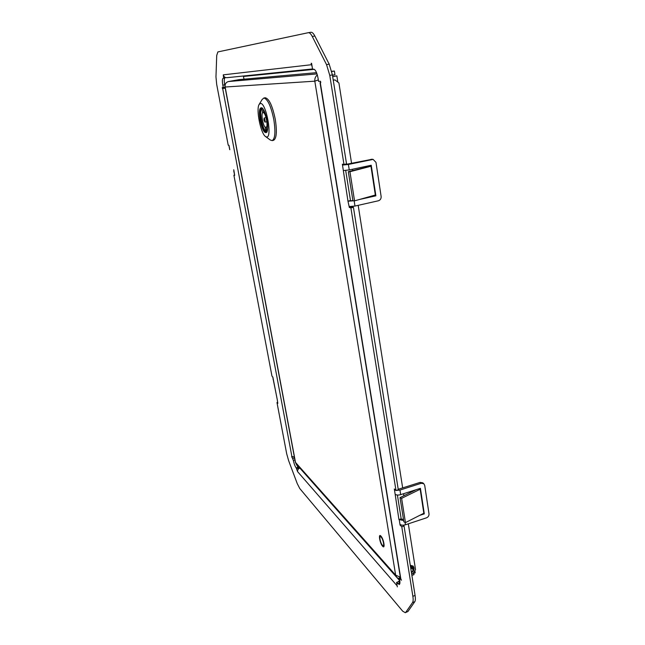 <?xml version="1.0" encoding="UTF-8"?>
<svg xmlns="http://www.w3.org/2000/svg" width="645" height="645" viewBox="0 0 645 645"><rect width="100%" height="100%" fill="white"/><g stroke="black" fill="none" stroke-linecap="round" stroke-linejoin="round"><path stroke-width="0.97" d="M411.462 572.728C414.195 570.704 414.759 568.503 413.163 566.116L410.276 565.27M416.235 489.66L400.029 497.609L401.617 498.343L405.455 522.619L423.829 513.259L424.305 513.855L419.661 515.387M400.029 497.609L403.875 521.845L405.455 522.619M397.401 495.038L401.182 518.798L398.916 519.548L395.159 494.296C396.409 495.175 398.247 495.287 400.674 494.642L420.419 488.321L420.532 489.071L401.617 498.343M423.829 513.259L420.169 489.224L419.081 488.749M272.827 376.946L277.269 399.674L277.826 403.351L276.979 402.504L286.678 453.725L288.629 460.651L297.232 483.565L299.764 488.515L402.69 611.17L405.278 612.694L405.794 612.274L412.558 602.535C413.235 601.471 413.34 599.382 412.856 596.27L401.779 526.78L400.085 525.095L399.255 519.878L401.521 519.128L403.48 519.362M233.748 169.748L233.95 170.828M345.011 164.225L342.511 165.088L348.389 164.459L373.108 159.396L375.979 162.355L381.131 196.491C381.251 198.692 380.332 200.127 378.357 200.788L354.976 206.061L349.147 206.561L347.961 201.119L350.485 200.555L345.696 170.506M347.961 201.119L342.366 164.177L343.978 164.443L329.772 75.376L326.547 64.645L312.261 36.467C310.882 33.806 309.552 32.548 308.278 32.702L217.857 51.931L216.72 55.462L215.97 76.844L216.672 84.302L228.209 145.173L228.975 145.294L229.814 149.721M352.888 200.482L348.284 201.2L353.597 200.797M370.367 166.241L348.316 171.683L349.937 171.715L370.956 166.249L369.311 166.225M375.342 195.032L375.745 194.927L371.367 166.152L370.956 166.249L375.342 195.032L354.548 200.861L352.928 200.756L348.316 171.683M354.548 200.861L349.937 171.715M273.536 380.711L272.795 377.188M273.214 379.437L276.761 396.998M273.117 379.454L273.109 378.881M403.665 520.563L398.916 519.548M405.068 522.434L405.439 524.78C403.044 525.433 401.222 525.288 399.964 524.353M423.717 513.315L424.305 513.855M400.803 524.861L400.085 525.095M405.278 612.694L407.938 611.5L414.767 601.745C415.445 600.688 415.549 598.6 415.082 595.48L404.044 526.022L401.779 526.78M404.044 526.022L403.198 525.183M277.552 402.343L276.979 402.504M277.721 402.803L277.229 399.473M234.611 175.053L233.901 175.206L271.956 376.035L272.908 377.373M233.99 171.03L234.675 175.416L233.901 175.206M234.554 174.795L233.756 170.998M343.978 164.443L346.542 163.903L332.409 74.893L329.184 64.177L314.857 36.023C313.47 33.363 312.132 32.113 310.85 32.274L308.342 32.693M345.059 164.548L372.189 159.267M371.367 166.152L371.23 165.241L349.259 169.933L343.382 170.554M359.225 199.547L375.882 195.822L375.745 194.927M367.577 197.209L374.785 195.185M370.335 165.983L370.254 165.451M374.85 195.58L375.882 195.822M394.958 489.571L394.434 489.74L394.313 488.975L395.998 490.531L398.296 489.797L353.436 207.335L351.751 206.577M351.799 206.884L349.284 207.448L349.147 206.561M353.436 207.335L350.912 207.908L349.284 207.448M395.998 490.531L350.912 207.908M395.159 494.296L394.434 489.74L395.804 490.353M396.288 490.442L399.948 490.071L400.674 494.642M225.508 77.529L223.089 78.319C222.251 78.875 222.154 81.149 222.823 85.148L223.259 87.486L222.251 87.551L222.444 88.542L225.226 88.147M224.839 78.045C224.138 78.9 224.097 81.157 224.718 84.809L225.065 86.664M225.041 87.164L223.259 87.486M225.218 88.091L222.444 88.542M294.394 457.112L291.669 456.394L293.346 460.409C294.064 463.811 295.007 466.303 296.176 467.883L297.595 471.648C297.458 469.963 298.216 468.77 299.869 468.085M292.483 457.007L291.822 457.2M294.563 458.039L292.983 458.506M294.531 457.861L293.894 457.152M296.063 463.787L298.49 468.109L296.813 468.617M298.627 468.81L298.49 468.109M399.787 580.597L397.683 582.024M396.796 583.677L397.32 586.885L396.586 582.403L399.231 584.515C399.94 584.176 400.11 582.782 399.739 580.323L399.344 577.872L401.44 580.226L400.448 577.92L320.041 82.681L320.742 82.665L320.517 81.27L318.565 81.391L318.041 78.158C316.937 72.538 315.453 69.547 313.583 69.168L312.559 69.273L311.583 63.283L311.148 63.331L312.132 66.661M399.916 583.007L398.723 581.661L396.586 582.403M400.384 577.517L399.344 577.872M320.71 82.471L320.033 82.673M411.655 573.913L413.106 573.405L415.533 569.616L408.325 523.829M351.581 163.411L338.915 82.971L334.965 79.907L333.239 80.117M403.899 495.707L403.585 493.707M402.673 487.951L358.185 205.336M352.702 170.538L352.501 169.248M334.965 79.907L333.255 80.222M312.511 68.959L226.887 77.69C225.008 77.714 223.799 76.771 223.267 74.852L223.67 78.255M328.95 63.379L329.023 63.871M243.326 76.013L244.036 79.174M224.331 88.204L224.162 87.317M398.215 489.289L420.169 482.379L422.83 482.879M405.439 524.78L426.482 517.83C428.264 517.056 429.102 515.734 429.014 513.871L424.708 485.354L423.773 483.685L421.233 483.29L399.948 490.071M410.43 566.189L412.437 566.987M412.881 565.867C414.437 567.568 414.356 569.503 412.631 571.672M412.115 572.147L411.445 572.599M411.373 572.147C413.461 570.64 413.534 569.39 411.607 568.382L410.792 568.519M411.429 572.534C413.937 570.535 414.001 568.979 411.631 567.882L410.712 568.003M410.712 567.963L412.219 567.971M410.559 567.019L413.01 567.584M410.591 567.245L411.51 566.955L412.994 567.568L413.187 570.809M410.462 566.439L412.55 567.092M410.478 566.504L412.76 567.358M411.889 575.38L414.017 574.647L413.8 573.292M396.691 577.307L296.281 464.045L295.337 462.159L224.992 86.865M400.327 577.186L395.659 575.155L396.877 577.517L399.513 578.936M225.081 86.64L225.153 87.019C224.807 84.124 225.911 82.302 228.475 81.536L239.239 79.609L316.55 72.651M317.324 74.917C315.429 76.553 314.591 78.642 314.808 81.173L318.324 79.883M331.748 71.531L334.384 71.047L331.691 71.289M332.449 75.167L334.965 74.699L334.384 71.047M411.671 574.026L415.203 572.808L414.864 570.664M332.683 76.626L336.843 75.868L337.827 82.125M332.659 76.497L336.843 75.868M382.453 545.299C380.187 542.993 378.752 534.382 381.082 537.035C383.364 539.317 384.799 548.024 382.453 545.299M380.921 536.084C383.727 538.881 385.5 549.613 382.614 546.242C379.832 543.413 378.067 532.835 380.921 536.084M267.006 131.975L266.377 132.394C264.16 131.919 262.241 127.783 260.612 119.994C259.516 112.948 259.83 108.916 261.556 107.9L262.305 108.054M267.022 120.478C267.941 126.106 267.901 130.008 266.909 132.177C264.563 133.999 262.281 129.968 260.064 120.067C258.766 110.98 259.459 106.925 262.136 107.909C264.136 109.892 265.764 114.084 267.022 120.478M260.491 103.442L259.129 104.442C255.88 109.271 260.653 133.305 265.442 136.458L266.482 136.95C272.658 138.643 266.28 102.611 260.491 103.442M265.643 136.603L270.231 139.981L272.093 140.602C275.101 138.973 275.689 132.031 273.843 119.768C271.118 106.514 267.836 99.257 264.007 98.016L262.249 99.33L259.258 104.232M272.093 140.602L273.52 140.32C276.544 138.691 277.14 131.741 275.31 119.486C272.464 105.788 269.094 98.548 265.192 97.766L263.749 98.04M266.901 132.096L265.982 131.516M261.523 108.876L262.16 107.989M267.151 131.628L265.837 131.411C262.483 129.202 259.161 112.383 261.435 109.021L262.571 108.328M262.902 108.731L261.886 108.828L262.749 108.666M263.958 120.034L264.111 118.059L265.063 120.115L264.901 122.09L263.958 120.034M261.886 108.828L262.588 112.77C261.031 114.528 262.958 125.283 265.168 127.267L265.861 131.161L266.78 131.451L266.425 127.388C268.038 125.767 266.087 114.737 263.845 112.827L263.184 109.134M265.861 131.161L267.054 130.927M265.168 127.267L266.651 126.976M262.588 112.77L263.789 112.544M424.192 513.114L420.532 489.071M354.153 200.829L354.976 206.061M415.082 595.48L412.856 596.27M414.767 601.745L412.558 602.535M407.938 611.5L405.794 612.274M314.857 36.023L312.261 36.467M329.184 64.177L326.547 64.645M332.409 74.893L329.772 75.376M348.389 164.459L349.259 169.933M372.076 159.436L371.044 159.291M224.718 84.809L222.823 85.148M291.935 456.692L222.67 88.526M294.918 459.933L293.346 460.409M297.853 467.383L296.176 467.883M396.683 585.313L297.595 471.648M399.674 580.629L397.159 577.791M399.836 582.919L397.691 583.669M320.291 82.689L400.779 578.63M223.267 74.852L311.374 64.718M243.479 76.449L314.292 69.346M421.233 483.29L420.169 482.379M295.507 462.409L395.659 575.155L314.808 81.173L225.153 87.019L295.507 462.409M317.009 73.909L228.475 81.536M229.717 149.664L228.999 145.891M310.85 32.274L308.278 32.702M373.108 159.396L372.068 159.242M423.773 483.685L422.701 482.774M264.111 118.059L266.038 117.632M264.901 122.09L266.845 121.768"/></g></svg>
